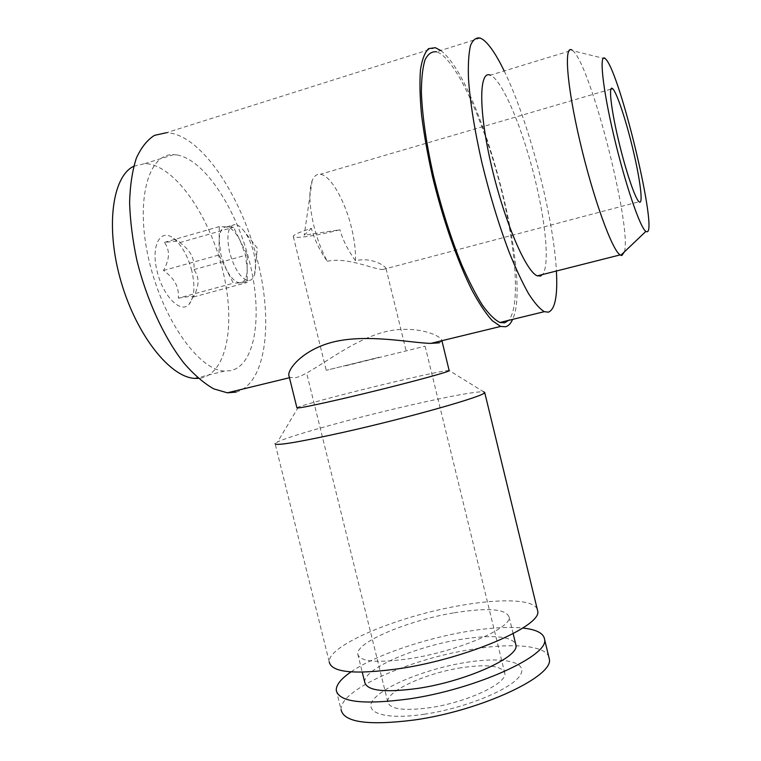 <?xml version="1.0" encoding="UTF-8"?>
<svg xmlns="http://www.w3.org/2000/svg" width="761" height="761" viewBox="0 0 761 761"><rect width="100%" height="100%" fill="white"/><g stroke="black" fill="none" stroke-linecap="round" stroke-linejoin="round"><path stroke-width="0.57" stroke-dasharray="3.81 2.85" d="M537.19 608.933C532.805 599.211 499.711 598.488 460.272 605.537C399.306 615.811 327.772 645.071 329.247 661.956L275.101 443.615L277.556 441.97C290.721 435.444 356.842 417.351 411.263 404.976C450.341 396.101 474.436 391.696 483.53 391.753L449.142 370.483M296.904 407.791L298.388 407.068C306.997 403.663 356.234 390.84 396.7 381.347C425.627 374.564 442.94 370.93 448.648 370.445M289.161 376.486L290.179 377.542L295.734 377.646C311.972 374.127 348.043 341.309 384.609 331.91C415.449 324.205 441.627 335.649 441.932 340.7M336.257 690.265L341.099 709.775C338.949 690.141 409.932 659.007 471.011 649.494C510.507 642.855 543.915 645.005 548.71 656.439M424.59 714.189C382.992 720.496 361.304 711.915 374.869 697.999C387.853 684.149 428.985 668.367 465.466 662.498C502.032 656.467 528.828 661.547 520.229 675.207C512.286 688.772 466.065 708.063 424.59 714.189M351.021 671.887C374.735 655.487 423.687 638.736 466.626 631.554C489.123 627.768 507.853 626.598 522.817 628.034M453.347 612.957C408.457 620.443 356.405 641.97 357.756 653.965C359.649 661.87 377.361 663.364 410.892 658.465C458.978 650.921 511.887 627.863 509.109 617.066C505.932 608.79 487.335 607.421 453.347 612.957M364.728 682.17C363.083 669.014 414.897 646.669 459.844 639.516C491.197 634.579 509.765 635.93 515.558 643.559M177.104 154.968C204.956 159.762 236.823 209.808 249.656 262.26C262.764 314.712 255.81 364.957 230.735 370.674L224.428 371.073C199.087 370.265 162.854 320.162 149.004 260.405C134.878 200.647 148.214 152.971 173.765 154.654L177.104 154.968M133.736 166.24L144.761 163.634L148.243 163.891C177.17 168.248 209.808 217.646 222.573 269.717C235.644 321.798 227.796 371.92 201.608 377.913L198.383 378.369M504.201 70.963C529.323 122.426 553.884 217.969 556.453 272.067M480.229 38.05L436.557 51.805L439.487 53.08C458.483 64.438 484.662 124.433 500.291 185.646C516.025 246.925 520.695 306.597 508.567 320.381M440.667 50.511C480.876 79.753 532.843 278.269 512.581 319.401M441.922 340.88L439.363 342.821M435.378 47.705L166.469 132.709L171.71 133.27C205.46 140.385 242.816 200.295 257.941 262.107C273.361 323.929 265.779 383.944 236.062 392.115M624.458 251.815C631.763 226.702 591.221 66.597 573.043 50.911L572.177 50.216L490.36 75.177L491.539 75.758C503.906 83.339 523.216 130.911 534.983 179.101C546.864 227.33 550.174 271.744 540.833 276.005M240.4 241.132L245.365 254.849L247.192 268.566C247.059 277.432 244.776 282.188 240.362 282.835L233.332 283.235L218.997 254.973L219.149 240.704C219.453 231.648 221.908 227.054 226.502 226.93L226.588 226.93C231.306 227.596 235.91 232.333 240.4 241.132L247.163 254.84L247.22 282.455L239.677 282.835C235.187 282.245 230.707 277.698 226.217 269.194L220.975 254.964L219.149 240.704L219.282 226.607L233.541 227.244L240.4 241.132M229.641 252.538C226.141 235.063 227.948 225.713 235.073 224.505C238.06 224.79 241.18 227.13 244.443 231.515C248.495 237.204 251.587 244.205 253.708 252.528C255.848 261.518 256.124 268.89 254.535 274.635C253.251 278.697 251.14 280.666 248.191 280.524C240.666 278.507 234.483 269.185 229.641 252.538M191.762 270.669C187.796 255.886 181.746 245.137 173.603 238.431C160.343 227.549 150.45 246.088 157.261 271.734C163.063 296.438 180.985 314.074 189.032 304.362C194.416 297.618 195.33 286.393 191.762 270.669M178.369 298.131L190.393 296.371L193.418 297.009C196.424 291.32 197.965 286.336 198.041 282.036C198.117 277.736 196.766 273.589 193.979 269.603C194.397 264.086 193.503 259.206 191.296 254.964C189.099 250.711 185.284 246.593 179.862 242.588L179.796 242.017L176.647 241.208L164.452 242.35C167.258 246.402 168.59 250.645 168.447 255.068C168.324 259.482 166.669 264.619 163.501 270.488C169.161 274.597 173.147 278.83 175.458 283.168C177.789 287.515 178.749 292.509 178.369 298.131L233.332 283.235M379.121 357.261L326.231 370.312L379.121 357.261M327.278 261.261C347.492 256.809 373.413 269.423 382.783 269.508L386.074 268.719C386.103 266.483 372.291 256.752 355.482 260.709C355.825 251.159 354.512 240.257 351.563 228.024C345.142 200.98 330.588 175.239 320.305 174.288C316.785 173.869 314.074 175.981 312.162 180.623C308.643 190.669 309.213 205.774 313.884 225.941C317.251 239.334 321.713 251.111 327.278 261.261C320.029 251.178 314.721 240.21 311.363 228.357C298.721 232.352 292.709 235.12 293.327 236.671C294.564 238.992 317.87 235.463 339.948 229.784L304.21 235.187L311.363 228.357M461.328 667.73C426.198 673.047 386.179 691.064 387.777 701.889C389.622 709.195 403.596 711.135 429.699 707.73C466.759 702.451 507.245 683.388 504.828 673.361C502.193 665.761 487.696 663.887 461.328 667.73M345.675 365.813L425.123 346.207L345.675 365.813M355.482 260.709C347.986 250.331 342.802 240.019 339.948 229.784M163.501 270.488L218.997 254.973M164.452 242.35L219.282 226.607M193.418 297.009L247.22 282.455M179.862 242.588L233.541 227.244M193.979 269.603L247.163 254.84M298.388 407.068L277.556 441.97M357.756 653.965L362.255 672.182M605.499 58.835L572.9 50.787M226.588 226.93L235.073 224.505M173.603 238.431L179.796 242.017M254.535 274.635L257.351 248.238L244.443 231.515M386.084 268.719L406.127 350.831M387.777 701.889L307.111 374.983M610.94 89.132L320.305 174.288M312.162 180.623L304.21 235.187M382.793 269.508L639.05 201.751M425.123 346.207L504.828 673.352M293.327 236.671L326.231 370.312M193.227 296.505L189.032 304.362M248.191 280.524L239.677 282.835M290.179 377.551L289.465 377.732M173.765 154.654L144.761 163.634M224.428 371.073L197.67 377.732M509.109 617.066L513.152 633.656"/><path stroke-width="1.14" d="M483.53 391.753L484.719 392.524C486.108 395.663 409.941 417.437 343.601 432.277C298.179 442.312 275.349 446.089 275.101 443.615M537.19 608.933L537.723 611.131C541.88 625.751 468.728 657.932 401.713 668.31C355.72 674.874 331.558 672.762 329.247 661.956M449.142 370.483L449.19 370.674C449.646 371.939 394.322 386.645 346.778 397.737C313.703 405.404 297.075 408.762 296.904 407.791L289.161 376.486C286.05 371.14 301.289 350.07 333.08 342.031C367.687 333.499 411.473 343.087 430.869 343.373L439.363 342.821M548.71 656.439L549.328 659.016C554.094 676.129 481.599 710.574 414.431 719.982C368.314 725.794 343.867 722.398 341.099 709.775M522.817 628.034C536.572 629.518 543.83 633.333 544.591 639.478C549.109 655.573 476.348 689.095 409.237 698.893C363.168 705.019 338.845 702.137 336.257 690.265C336.134 684.862 341.052 678.736 351.021 671.887M515.558 643.559L515.977 645.299C519.012 657.181 466.388 681.19 418.236 688.334C384.657 692.919 366.821 690.864 364.728 682.17L362.255 672.182M556.453 272.067C557.689 296.181 554.997 309.556 548.377 312.172L544.296 311.668C539.739 308.918 534.517 302.945 528.619 293.765C522.417 282.759 515.958 268.975 509.242 252.395C498.931 225.161 489.789 195.168 481.846 162.407C474.512 129.912 470.051 101.822 468.453 78.155C468.015 64.152 468.7 53.289 470.507 45.555C472.904 39.772 476.139 37.27 480.229 38.05L482.816 39.458C489.18 44.157 496.305 54.659 504.201 70.963M508.567 320.381L504.638 322.816L499.929 322.493C494.764 319.924 488.952 314.188 482.484 305.256C475.749 294.536 468.824 281.037 461.708 264.78C450.854 238.031 441.475 208.485 433.57 176.133C426.379 144.01 422.317 116.148 421.394 92.557C421.423 78.573 422.64 67.662 425.028 59.834C428.015 53.917 431.858 51.234 436.557 51.805M512.581 319.401C510.793 323.511 508.462 325.965 505.589 326.754L500.633 326.44L492.31 320.723C486.06 313.865 479.354 303.829 472.181 290.635C457.665 261.86 442.712 219.235 432.296 175.734C427.52 154.15 423.925 133.841 421.527 114.806C419.882 97.028 419.53 82.007 420.472 69.736C422.117 59.339 424.828 52.309 428.605 48.628L435.378 47.705L440.667 50.511M572.177 50.216C563.749 43.672 566.593 84.595 579.939 141.413C593.18 198.174 612.082 250.141 620.101 254.906L621.804 255.544L624.458 251.815M540.833 276.005L537.342 275.843C526.193 271.981 504.514 221.936 491.568 166.393C478.498 110.802 478.85 69.765 490.36 75.177M646.631 231.696L645.899 231.382C640.286 228.338 624.981 183.525 613.623 134.868C602.179 86.145 598.888 51.52 605.499 58.835L605.594 58.939C620.329 73.037 658.864 235.52 646.631 231.696M618.569 140.557C610.959 108.823 608.305 84.357 612.567 88.647C616.619 91.748 626.284 121.047 633.104 150.022C640.372 180.338 643.492 205.917 639.05 201.751C635.321 199.163 625.694 170.787 618.569 140.557M236.062 392.115L227.368 392.809L213.803 388.89C204.157 383.439 194.331 375.002 184.324 363.577C164.462 338.464 146.597 300.053 136.761 259.805C132.557 239.753 130.169 220.661 129.589 202.521C130.093 185.427 132.319 170.702 136.276 158.345C141.099 147.653 147.158 139.995 154.454 135.372L166.469 132.709M198.383 378.369L195.035 378.388C170.692 377.665 136.999 336.276 121.208 282.15C105.227 228.072 112.067 176.571 133.736 166.24M645.899 231.382L620.786 255.306M612.567 88.657L610.94 89.132M620.101 254.906L537.342 275.843M500.633 326.44L430.869 343.382M289.465 377.732L227.368 392.809M544.296 311.668L499.929 322.493M197.67 377.732L195.035 378.388M513.152 633.656L515.977 645.299M544.591 639.478L549.328 659.016M441.941 340.871L449.19 370.674M484.719 392.524L537.723 611.131"/></g></svg>
